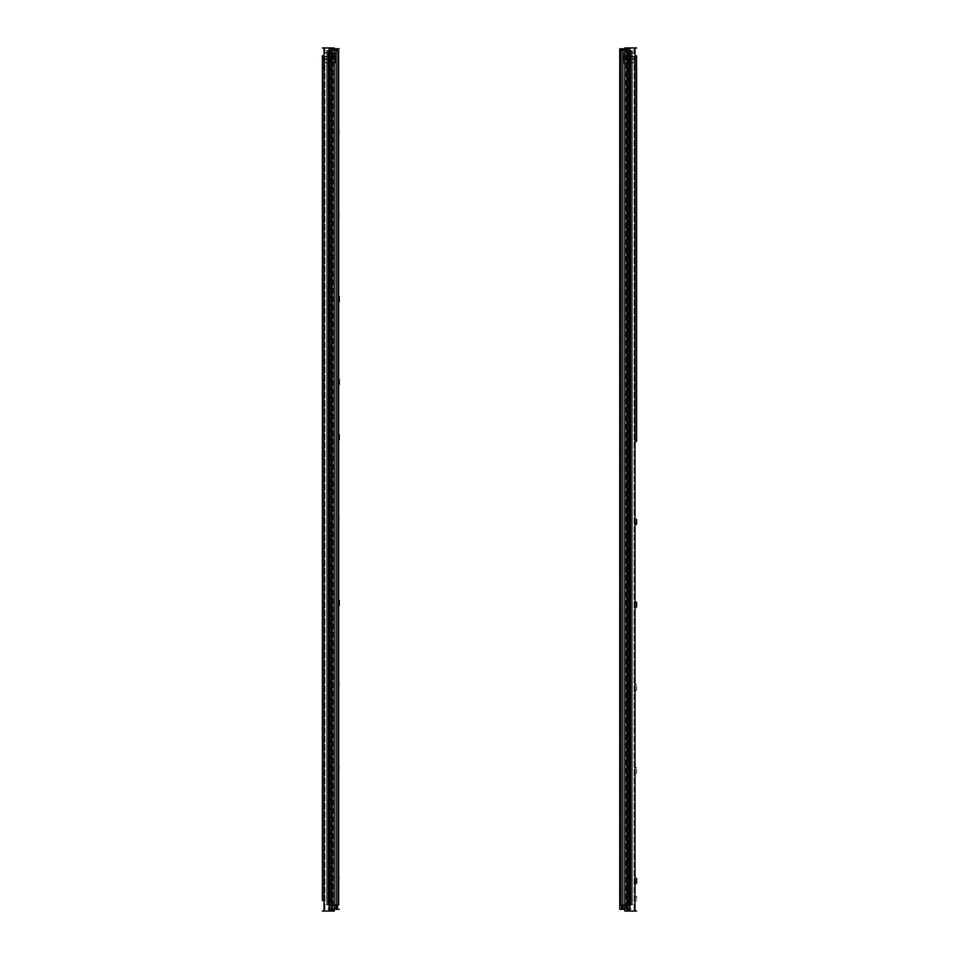 <?xml version="1.0" encoding="UTF-8"?>
<svg xmlns="http://www.w3.org/2000/svg" width="959" height="959" viewBox="0 0 959 959"><rect width="100%" height="100%" fill="white"/><g stroke="black" fill="none" stroke-linecap="round" stroke-linejoin="round"><path stroke-width="0.72" stroke-dasharray="4.79 3.6" d="M324.142 884.989L324.142 876.694L324.142 884.989L322.416 883.263L322.416 878.42L322.416 883.263M324.142 911.05L324.142 47.95L324.142 911.05L324.933 911.05L324.142 911.05M324.142 774.512L324.142 766.217L324.142 774.512L322.416 772.786L322.416 767.943L324.142 766.217M324.142 608.797L324.142 600.502L324.142 608.797L322.416 607.071L322.416 602.228L322.416 607.071M324.142 443.082L324.142 434.787L324.142 443.082L322.416 441.356L322.416 436.513L322.416 441.356L322.416 436.513L324.142 434.787M324.142 304.986L324.142 296.691L324.142 304.986L322.416 303.26L322.416 298.417L324.142 296.691M324.142 139.271L324.142 130.975L324.142 139.271L322.416 137.545L322.416 132.702L322.416 137.545L322.416 132.702L324.142 130.975M324.142 55.718L324.142 56.581L324.142 55.718L322.416 55.718L322.416 56.581L322.416 55.718L324.142 55.718L322.416 55.718L322.416 56.581L322.416 55.718L324.142 55.718M324.142 56.581L324.142 65.212L324.142 56.581L322.416 56.581L322.416 64.349L322.416 56.581L322.416 57.876L322.416 56.581L324.262 56.581A0.863 0.863 0 0 0 325.005 57.013L335.362 57.013L335.362 58.739L334.499 58.739L335.362 58.739L335.362 57.013L334.499 57.013L334.499 58.739L323.279 58.739L334.499 58.739L334.499 57.013L325.005 57.013A0.863 0.863 0 0 1 324.262 56.581L324.142 56.581M324.142 65.212L324.142 68.233L324.142 65.212L322.416 65.212L322.416 64.349L322.416 68.233L322.416 65.212L324.142 65.212M324.142 896.377L324.142 900.693L324.142 896.377L322.416 896.377L322.416 900.693L322.416 896.377L324.142 896.377M324.142 222.128L324.142 213.833L324.142 222.128L322.416 220.402L322.416 215.559L322.416 220.402L322.416 215.559L324.142 213.833M324.142 387.844L324.142 379.548L324.142 387.844L322.416 386.117L322.416 381.274L322.416 386.117L322.416 381.274L324.142 379.548M324.142 525.94L324.142 517.644L324.142 525.94L322.416 524.213L322.416 519.37L322.416 524.213M324.142 691.655L324.142 683.359L324.142 691.655L322.416 689.929L322.416 685.086L324.142 683.359M323.279 58.739A0.863 0.863 0 0 1 322.416 57.876A0.863 0.863 0 0 0 323.279 58.739M324.142 68.233L322.416 68.233L324.142 68.233M322.416 303.26L322.416 298.417M322.416 68.233L322.416 55.718M322.416 900.693L324.142 900.693L322.416 900.693L322.416 896.377M322.416 47.95L323.998 47.95L323.998 911.05L322.416 911.05M323.998 911.05L334.152 911.05L333.073 911.05L333.073 47.95L324.142 47.95L333.073 47.95L333.073 911.05L324.933 911.05L334.152 911.05L334.152 47.95L323.998 47.95M333.073 47.95L334.152 47.95L333.073 47.95M324.142 56.797L335.362 56.797L335.362 58.955L335.362 56.797L324.142 56.797L324.142 58.955L324.142 56.797M324.142 58.955L335.362 58.955L324.142 58.955M324.142 52.949L324.142 63.054L324.142 52.949L335.362 52.697L335.362 56.401L335.362 52.949L324.142 52.949M335.362 59.35L335.362 62.803L335.362 59.35L324.142 59.35L335.362 59.35M335.362 62.803L324.142 62.803L335.362 62.803M328.29 50.539L328.29 905.008L331.179 905.008L328.29 905.008L328.29 50.539L328.29 905.008L328.29 50.539L331.179 50.539L328.29 50.539M328.29 905.008L330.232 905.008L328.29 905.008M331.742 50.539L330.232 50.539L331.742 50.539L331.742 905.008L331.742 50.539M330.232 905.008L331.742 905.008L330.232 905.008L330.232 50.539L330.232 905.008M334.152 905.008L327.594 905.008L338.647 905.008L338.647 50.539L331.179 50.539L337.544 50.539L337.544 905.008L337.544 50.539L338.647 50.539L327.594 50.539L334.152 50.539M331.179 905.008L337.544 905.008L331.179 905.008L331.179 50.539L331.179 905.008M326.563 50.539L329.872 50.539L326.563 50.539L326.563 905.008L326.563 50.539L326.563 905.008L327.93 905.008L326.563 905.008L326.563 50.539L327.594 50.539L326.563 50.539M329.872 905.008L327.93 905.008L330.016 905.008L330.016 50.539L329.872 905.008M327.594 905.008L326.563 905.008L327.594 905.008L327.594 50.539L327.594 905.008M338.647 905.008L337.544 905.008L338.647 905.008M621.48 875.231L620.101 876.61L620.101 881.621L619.754 876.61L619.754 881.621L621.48 882.999L621.48 875.231L621.48 882.999M621.48 908.293L621.48 48.813L621.48 909.324L621.48 908.293L630.974 908.293L630.111 908.293L630.111 909.324L630.974 909.324L630.974 908.293L630.974 909.324L630.111 909.324L630.111 908.293L621.48 908.293M621.48 764.755L621.48 772.522L621.48 764.755L620.101 766.133L620.101 771.144L619.754 766.133M621.48 599.039L621.48 606.807L621.48 599.039L620.101 600.418L620.101 605.429L619.754 600.418L619.754 605.429L621.48 606.807M621.48 433.324L621.48 441.092L621.48 433.324L620.101 434.703L620.101 439.713L619.754 434.703L619.754 439.713L621.48 441.092M621.48 295.228L621.48 302.996L621.48 295.228L620.101 296.607L620.101 301.617L619.754 296.607M621.48 129.513L621.48 137.281L621.48 129.513L620.101 130.892L620.101 135.902L619.754 130.892L619.754 135.902L621.48 137.281M621.48 212.371L621.48 220.138L621.48 212.371L620.101 213.749L620.101 218.76L619.754 213.749M621.48 378.086L621.48 385.854L621.48 378.086L620.101 379.464L620.101 384.475L619.754 379.464L619.754 384.475L621.48 385.854M621.48 516.182L621.48 523.95L621.48 516.182L620.101 517.56L620.101 522.571L619.754 517.56L619.754 522.571L621.48 523.95M621.48 681.897L621.48 689.665L621.48 681.897L620.101 683.276L620.101 688.286L619.754 683.276L619.754 688.286L621.48 689.665M624.848 48.813L627.785 48.813L627.785 909.324L627.785 48.813L619.754 48.813L619.754 909.324L630.111 909.324L621.48 909.324L628.912 909.324L621.48 909.324L628.912 909.324L628.912 48.813L621.48 48.813L628.912 48.813L628.912 909.324L624.848 909.324M627.785 48.813L628.912 48.813L627.785 48.813M634.858 884.989L636.584 883.263L636.584 878.42L634.858 876.694L634.858 884.989L634.858 876.694M634.858 911.05L634.858 47.95L634.858 911.05L634.067 911.05L634.858 911.05M634.858 774.512L634.858 766.217L634.858 774.512L636.584 772.786L636.584 767.943L636.584 772.786M634.858 608.797L634.858 600.502L634.858 608.797L636.584 607.071L636.584 602.228L634.858 600.502M634.858 443.082L634.858 434.787L634.858 443.082L636.584 441.356L636.584 436.513L636.584 441.356L636.584 436.513L634.858 434.787M634.858 304.986L634.858 296.691L634.858 304.986L636.584 303.26L636.584 298.417L636.584 303.26L636.584 298.417L634.858 296.691M634.858 139.271L634.858 130.975L634.858 139.271L636.584 137.545L636.584 132.702L636.584 137.545M634.858 55.718L634.858 56.581L634.858 55.718L636.584 55.718L636.584 56.581L636.584 55.718L634.858 55.718L636.584 55.718L636.584 56.581L636.584 55.718L634.858 55.718M634.858 56.581L634.858 65.212L634.858 56.581L636.584 56.581L636.584 57.876L636.584 56.581L634.738 56.581A0.863 0.863 0 0 1 633.995 57.013L623.638 57.013L623.638 58.739L624.501 58.739L623.638 58.739L623.638 57.013L624.501 57.013L624.501 58.739L635.721 58.739L624.501 58.739L624.501 57.013L633.995 57.013A0.863 0.863 0 0 0 634.738 56.581L634.858 56.581M634.858 65.212L634.858 68.233L634.858 65.212L636.584 65.212L634.858 65.212M634.858 896.377L634.858 900.693L634.858 896.377L636.584 896.377L636.584 900.693L636.584 896.377L634.858 896.377M634.858 222.128L634.858 213.833L634.858 222.128L636.584 220.402L636.584 215.559L636.584 220.402L636.584 215.559L634.858 213.833M634.858 387.844L634.858 379.548L634.858 387.844L636.584 386.117L636.584 381.274L636.584 386.117L636.584 381.274L634.858 379.548M634.858 525.94L634.858 517.644L634.858 525.94L636.584 524.213L636.584 519.37L634.858 517.644M634.858 691.655L634.858 683.359L634.858 691.655L636.584 689.929L636.584 685.086L636.584 689.929M635.721 58.739A0.863 0.863 0 0 0 636.584 57.876A0.863 0.863 0 0 1 635.721 58.739M636.584 55.718L636.584 68.233L634.858 68.233L636.584 68.233L636.584 67.37L634.858 67.37L636.584 67.37L636.584 64.349L634.858 64.349L636.584 64.349L636.584 56.581M636.584 900.693L634.858 900.693L636.584 900.693M636.584 911.05L635.002 911.05L635.002 47.95L636.584 47.95M635.002 911.05L624.848 911.05L624.848 47.95L635.002 47.95M634.858 47.95L634.067 47.95L634.858 47.95M628.924 911.05L634.067 911.05L625.927 911.05L625.927 47.95L627.917 47.95L624.848 47.95L625.927 47.95L625.927 911.05L628.924 911.05L628.924 47.95L634.067 47.95L627.917 47.95L628.924 47.95L628.924 911.05M625.927 911.05L624.848 911.05L625.927 911.05M634.858 56.797L623.638 56.797L623.638 58.955L623.638 56.797L634.858 56.797L634.858 58.955L634.858 56.797M634.858 58.955L623.638 58.955L634.858 58.955M634.858 52.949L634.858 63.054L634.858 52.949L623.638 52.697L623.638 56.401L623.638 52.949L634.858 52.949M623.638 59.35L623.638 62.803L623.638 59.35L634.858 59.35L623.638 59.35M623.638 62.803L634.858 62.803L623.638 62.803M630.71 50.539L630.71 905.008L627.821 905.008L630.71 905.008L630.71 50.539L630.71 905.008L630.71 50.539L627.821 50.539L630.71 50.539M630.71 905.008L628.768 905.008L630.71 905.008M627.258 50.539L628.768 50.539L627.258 50.539L627.258 905.008L627.258 50.539M628.768 905.008L627.258 905.008L628.768 905.008L628.768 50.539L628.768 905.008M621.456 50.539L627.821 50.539L621.456 50.539L621.456 905.008L621.456 50.539L620.353 50.539L621.456 50.539M627.821 905.008L621.456 905.008L627.821 905.008L627.821 50.539L627.821 905.008M632.437 50.539L629.128 50.539L632.437 50.539L632.437 905.008L632.437 50.539L632.437 905.008L631.07 905.008L632.437 905.008L632.437 50.539L628.601 50.539L632.437 50.539M629.128 905.008L631.07 905.008L628.984 905.008L628.984 50.539L629.128 905.008M631.406 905.008L628.601 905.008L631.406 905.008L631.406 50.539L631.406 905.008M624.848 50.539L620.353 50.539L620.353 905.008L624.848 905.008M620.353 905.008L621.456 905.008L620.353 905.008M337.52 875.231L337.52 882.999L337.52 875.231L338.899 876.61L338.899 881.621L339.246 876.61M337.52 908.293L337.52 48.813L337.52 909.324L337.52 908.293L328.026 908.293L328.889 908.293L328.889 909.324L328.026 909.324L328.026 908.293L328.026 909.324L328.889 909.324L328.889 908.293L337.52 908.293M337.52 764.755L337.52 772.522L337.52 764.755L338.899 766.133L338.899 771.144L339.246 766.133M337.52 599.039L337.52 606.807L337.52 599.039L338.899 600.418L338.899 605.429L339.246 600.418L339.246 605.429L339.246 600.418L339.246 605.429L337.52 606.807M337.52 433.324L337.52 441.092L337.52 433.324L338.899 434.703L338.899 439.713L339.246 434.703L339.246 439.713L337.52 441.092M337.52 295.228L337.52 302.996L337.52 295.228L338.899 296.607L338.899 301.617L339.246 296.607L339.246 301.617L337.52 302.996M337.52 129.513L337.52 137.281L337.52 129.513L338.899 130.892L338.899 135.902L339.246 130.892M337.52 212.371L337.52 220.138L337.52 212.371L338.899 213.749L338.899 218.76L339.246 213.749M337.52 378.086L337.52 385.854L337.52 378.086L338.899 379.464L338.899 384.475L339.246 379.464L339.246 384.475L337.52 385.854M337.52 516.182L337.52 523.95L337.52 516.182L338.899 517.56L338.899 522.571L339.246 517.56M337.52 681.897L337.52 689.665L337.52 681.897L338.899 683.276L338.899 688.286L339.246 683.276M334.152 909.324L339.246 909.324M339.246 48.813L331.215 48.813L331.215 909.324L337.52 909.324L330.088 909.324L330.088 48.813L337.52 48.813L330.088 48.813L330.088 909.324L331.215 909.324L331.215 48.813L334.152 48.813M331.215 48.813L330.088 48.813L331.215 48.813M324.142 64.349L322.416 64.349L324.142 64.349M322.416 67.37L324.142 67.37L322.416 67.37M329.141 911.05L329.141 47.95M332.162 911.05L332.162 47.95M324.933 47.95L324.933 911.05L324.933 47.95M330.076 911.05L330.076 47.95L330.076 911.05M331.083 911.05L331.083 47.95L331.083 911.05M324.142 56.401L335.362 56.401L324.142 56.401M327.93 50.539L327.93 905.008L327.93 50.539M330.399 905.008L330.399 50.539L330.399 905.008M622.523 909.324L622.523 48.813L622.523 909.324M621.48 50.539L621.48 905.008M623.206 905.008L623.206 50.539M621.48 909.324L621.48 48.813M623.206 909.324L623.206 48.813M629.859 911.05L629.859 47.95M626.838 911.05L626.838 47.95M634.067 47.95L634.067 911.05L634.067 47.95M627.917 911.05L627.917 47.95L627.917 911.05M634.858 56.401L623.638 56.401L634.858 56.401M631.07 50.539L631.07 905.008L631.07 50.539M628.601 905.008L628.601 50.539L628.601 905.008M336.477 909.324L336.477 48.813L336.477 909.324M337.52 48.813L337.52 909.324M335.794 909.324L335.794 48.813M337.52 905.008L337.52 50.539M335.794 905.008L335.794 50.539M322.416 878.42L324.142 876.694M322.416 602.228L324.142 600.502M322.416 519.37L324.142 517.644M324.142 52.697L335.362 52.697M324.142 63.054L335.362 63.054M619.754 771.144L621.48 772.522M619.754 301.617L621.48 302.996M619.754 218.76L621.48 220.138M636.584 767.943L634.858 766.217M636.584 685.086L634.858 683.359M636.584 132.702L634.858 130.975M634.858 52.697L623.638 52.697M634.858 63.054L623.638 63.054M339.246 881.621L337.52 882.999M339.246 771.144L337.52 772.522M339.246 688.286L337.52 689.665M339.246 522.571L337.52 523.95M339.246 218.76L337.52 220.138M339.246 135.902L337.52 137.281"/><path stroke-width="1.44" d="M322.416 767.943L322.416 772.786M322.416 685.086L322.416 689.929M322.416 220.402L322.416 381.274M322.416 55.718L322.416 900.693M322.416 896.377L322.416 441.356M322.416 436.513L322.416 386.117M322.416 215.559L322.416 137.545M322.416 132.702L322.416 68.233M322.416 911.05L323.998 911.05L323.998 47.95L322.416 47.95M323.998 911.05L334.152 911.05L334.152 47.95L323.998 47.95M334.152 50.539L338.647 50.539L338.647 905.008L334.152 905.008M619.754 876.61L619.754 881.621M619.754 683.276L619.754 688.286M619.754 600.418L619.754 605.429M619.754 517.56L619.754 522.571M619.754 434.703L619.754 439.713M619.754 379.464L619.754 384.475M619.754 130.892L619.754 135.902M624.848 909.324L619.754 909.324L619.754 48.813L624.848 48.813M636.584 883.263L636.584 878.42M636.584 607.071L636.584 602.228M636.584 524.213L636.584 519.37M636.584 215.559L636.584 56.581M636.584 441.356L636.584 55.718M636.584 220.402L636.584 298.417M636.584 303.26L636.584 381.274M636.584 386.117L636.584 436.513M636.584 47.95L635.002 47.95L635.002 911.05L636.584 911.05M635.002 911.05L624.848 911.05L624.848 47.95L635.002 47.95M624.848 905.008L620.353 905.008L620.353 50.539L624.848 50.539M339.246 600.418L339.246 605.429M339.246 439.713L339.246 434.703M339.246 384.475L339.246 379.464M339.246 301.617L339.246 296.607M339.246 909.324L334.152 909.324M334.152 48.813L339.246 48.813M329.141 911.05L329.141 47.95M332.162 911.05L332.162 47.95M621.48 48.813L621.48 50.539M621.48 905.008L621.48 909.324M623.206 909.324L623.206 905.008M623.206 50.539L623.206 48.813M629.859 911.05L629.859 47.95M626.838 911.05L626.838 47.95M337.52 909.324L337.52 905.008M337.52 50.539L337.52 48.813M335.794 909.324L335.794 905.008M335.794 50.539L335.794 48.813"/></g></svg>
